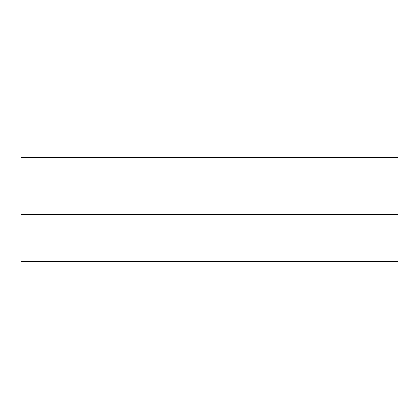 <?xml version="1.0" encoding="UTF-8"?>
<svg xmlns="http://www.w3.org/2000/svg" width="419" height="419" viewBox="0 0 419 419"><rect width="100%" height="100%" fill="white"/><g stroke="black" fill="none" stroke-linecap="round" stroke-linejoin="round"><path stroke-width="0.63" d="M398.05 214.214L398.05 233.069L20.95 233.069L20.95 157.649L398.05 157.649L398.05 214.214L20.95 214.214M398.05 233.069L398.05 261.351L20.95 261.351L20.95 233.069"/></g></svg>
